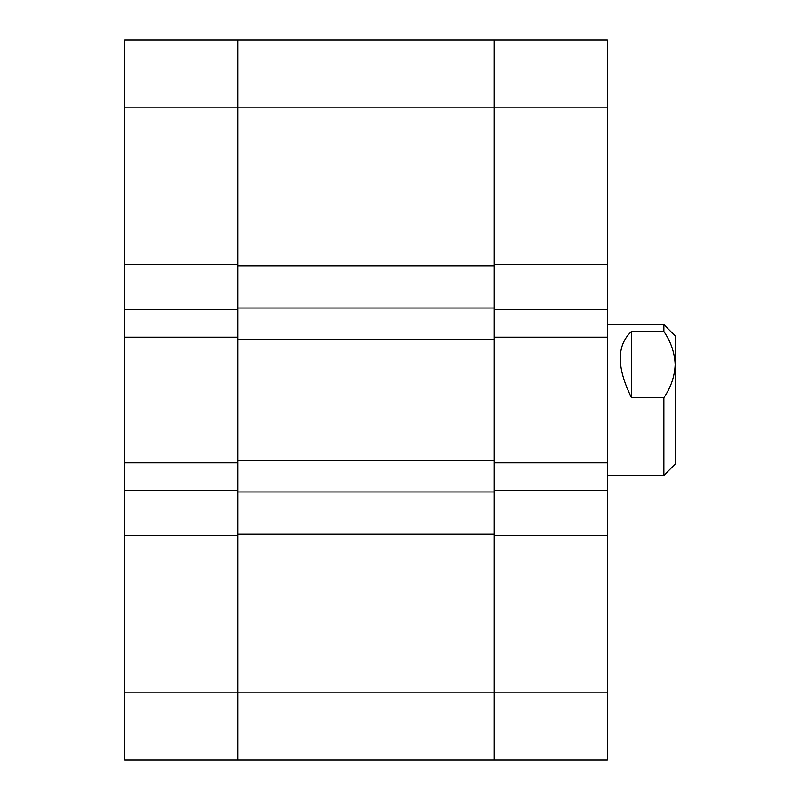 <?xml version="1.0" encoding="UTF-8"?>
<svg xmlns="http://www.w3.org/2000/svg" width="800" height="800" viewBox="0 0 800 800"><rect width="100%" height="100%" fill="white"/><g stroke="black" fill="none" stroke-linecap="round" stroke-linejoin="round"><path stroke-width="1.2" d="M124.82 107.85L237.91 107.85L237.91 460.2L494.24 460.2L494.24 107.85L237.91 107.85L237.91 264.29L124.82 264.29L124.82 40L237.91 40L237.91 107.85L237.91 40L494.24 40L494.24 107.85L494.24 40L607.33 40L607.33 107.85L494.24 107.85L494.24 264.29L607.33 264.29L607.33 107.85M607.33 264.29L607.33 309.53L494.24 309.53L494.24 337.18L607.33 337.18L607.33 309.53M607.33 692.15L607.33 760L494.24 760L494.24 692.15L607.33 692.15L607.33 337.18M607.33 535.71L494.24 535.71L494.24 760L237.91 760L237.91 535.71L124.82 535.71L124.82 462.82L237.91 462.82L237.91 490.47L124.82 490.47M607.33 462.82L494.24 462.82L494.24 490.47L607.33 490.47M494.24 460.2L494.24 491.98L237.91 491.98L237.91 460.2M494.24 534.2L237.91 534.2L237.91 692.15L494.24 692.15L494.24 491.98M237.91 534.2L237.91 491.98M494.24 339.8L237.91 339.8M494.24 308.02L237.91 308.02M494.24 265.8L237.91 265.8M237.91 337.18L124.82 337.18L124.82 309.53L237.91 309.53L237.91 337.18M124.82 337.18L124.82 462.82M124.82 264.29L124.82 309.53M124.82 692.15L237.91 692.15L237.91 760L124.82 760L124.82 535.71M675.18 335.92L675.18 464.08L663.87 475.39L663.87 397.7L631.46 397.7C616.55 367.4 616.55 345.33 631.46 331.49L663.87 331.49L663.87 324.61L675.18 335.92M663.87 331.49C670.9 341.78 674.67 352.82 675.18 364.6C674.66 376.41 670.89 387.45 663.87 397.7M631.46 331.49L631.46 397.7M607.33 475.39L663.87 475.39M607.33 324.61L663.87 324.61"/></g></svg>
